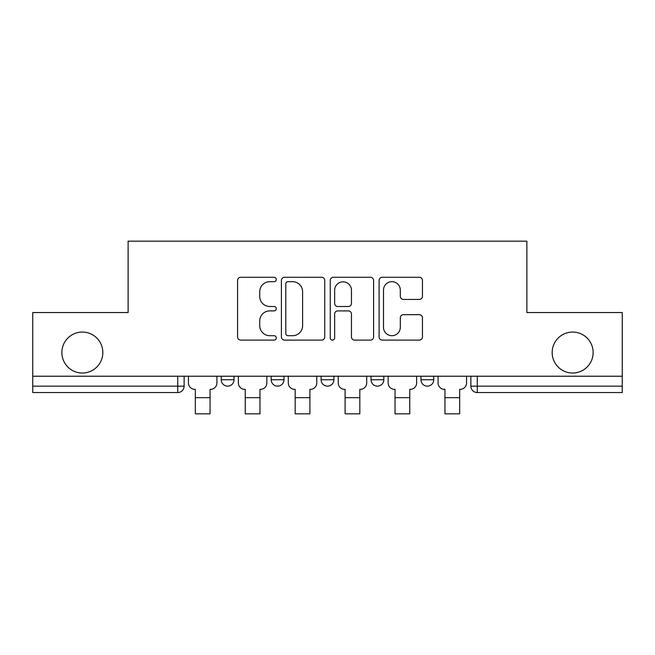 <?xml version="1.0" encoding="UTF-8"?>
<svg xmlns="http://www.w3.org/2000/svg" width="655" height="655" viewBox="0 0 655 655"><rect width="100%" height="100%" fill="white"/><g stroke="black" fill="none" stroke-linecap="round" stroke-linejoin="round"><path stroke-width="0.98" d="M276.295 279.48A2.202 2.202 0 0 0 274.101 277.286L240.721 277.286A3.144 3.144 0 0 0 237.577 280.43L237.577 336.973A3.144 3.144 0 0 0 240.721 340.109L274.101 340.109A2.202 2.202 0 0 0 276.295 337.915A2.202 2.202 0 0 0 274.101 335.712L269.778 335.712A10.054 10.054 0 0 1 259.724 325.658L259.724 320.95A10.054 10.054 0 0 1 269.778 310.896L274.101 310.896A2.202 2.202 0 0 0 276.295 308.702A2.202 2.202 0 0 0 274.101 306.499L269.778 306.499A10.054 10.054 0 0 1 259.724 296.445L259.724 291.737A10.054 10.054 0 0 1 269.778 281.683L274.101 281.683A2.202 2.202 0 0 0 276.295 279.48M552.165 352.546A20.485 20.485 0 0 0 572.642 373.023A20.485 20.485 0 0 0 593.127 352.546A20.485 20.485 0 0 0 572.642 332.06A20.485 20.485 0 0 0 552.165 352.546M61.873 352.546A20.485 20.485 0 0 0 82.358 373.023A20.485 20.485 0 0 0 102.835 352.546A20.485 20.485 0 0 0 82.358 332.06A20.485 20.485 0 0 0 61.873 352.546M420.952 379.744L420.952 376.224L420.952 379.744A6.403 6.403 0 0 0 427.347 386.147A6.403 6.403 0 0 1 420.952 379.744L433.749 379.744A6.403 6.403 0 0 1 427.347 386.147A6.403 6.403 0 0 0 433.749 379.744A6.403 6.403 0 0 1 427.347 386.147M371.025 379.744L371.025 376.224L371.025 379.744A6.403 6.403 0 0 0 377.427 386.147A6.403 6.403 0 0 1 371.025 379.744L383.822 379.744A6.403 6.403 0 0 1 377.427 386.147M321.097 379.744L321.097 376.224L321.097 379.744A6.403 6.403 0 0 0 327.5 386.147A6.403 6.403 0 0 1 321.097 379.744L333.903 379.744A6.403 6.403 0 0 1 327.5 386.147M419.306 299.433A3.144 3.144 0 0 0 422.45 296.289L422.45 280.43A3.144 3.144 0 0 0 419.306 277.286L382.242 277.286A3.144 3.144 0 0 0 379.098 280.43L379.098 336.973A3.144 3.144 0 0 0 382.242 340.109L419.306 340.109A3.144 3.144 0 0 0 422.45 336.973L422.45 317.806A3.144 3.144 0 0 0 419.306 314.67L403.439 314.67A3.144 3.144 0 0 0 400.303 317.806L400.303 327.312A8.4 8.4 0 0 1 391.895 335.712A8.4 8.4 0 0 1 383.494 327.312L383.494 290.083A8.4 8.4 0 0 1 391.895 281.683A8.4 8.4 0 0 1 400.303 290.083L400.303 296.289A3.144 3.144 0 0 0 403.439 299.433L419.306 299.433M32.75 376.224L32.75 312.541L128.118 312.541L128.118 241.171L526.882 241.171L526.882 312.541L622.25 312.541L622.25 376.224L32.75 376.224L32.75 386.147L184.129 386.147L184.129 376.224M324.749 280.43A3.144 3.144 0 0 0 321.613 277.286L284.54 277.286A3.144 3.144 0 0 0 281.404 280.43L281.404 336.973A3.144 3.144 0 0 0 284.54 340.109L321.613 340.109A3.144 3.144 0 0 0 324.749 336.973L324.749 280.43M333.387 277.286L370.46 277.286A3.144 3.144 0 0 1 373.596 280.43L373.596 336.973A3.144 3.144 0 0 1 370.46 340.109L354.592 340.109A3.144 3.144 0 0 1 351.457 336.973L351.457 314.04A3.144 3.144 0 0 0 348.313 310.896L337.792 310.896A3.144 3.144 0 0 0 334.648 314.04L334.648 337.915A2.202 2.202 0 0 1 332.445 340.109A2.202 2.202 0 0 1 330.251 337.915L330.251 280.43A3.144 3.144 0 0 1 333.387 277.286M470.871 376.224L470.871 386.147L622.25 386.147L622.25 392.55L477.274 392.55A6.403 6.403 0 0 1 470.871 386.147L470.871 376.224M622.25 376.224L622.25 386.147M177.726 376.224L177.726 392.55A6.403 6.403 0 0 0 184.129 386.147A6.403 6.403 0 0 1 177.726 392.55L32.75 392.55L32.75 386.147M433.749 376.224L433.749 379.744M383.822 376.224L383.822 379.744L383.822 376.224M333.903 376.224L333.903 379.744L333.903 376.224M271.178 376.224L271.178 379.744L283.975 379.744L283.975 376.224L283.975 379.744A6.403 6.403 0 0 1 277.573 386.147A6.403 6.403 0 0 1 271.178 379.744A6.403 6.403 0 0 0 277.573 386.147A6.403 6.403 0 0 0 283.975 379.744A6.403 6.403 0 0 1 277.573 386.147M221.251 376.224L221.251 379.744L234.048 379.744L234.048 376.224L234.048 379.744A6.403 6.403 0 0 1 227.653 386.147A6.403 6.403 0 0 1 221.251 379.744A6.403 6.403 0 0 0 227.653 386.147A6.403 6.403 0 0 0 234.048 379.744A6.403 6.403 0 0 1 227.653 386.147M287.995 281.683A2.202 2.202 0 0 0 285.801 283.885L285.801 333.518A2.202 2.202 0 0 0 287.995 335.712L292.556 335.712A10.054 10.054 0 0 0 302.602 325.658L302.602 291.737A10.054 10.054 0 0 0 292.556 281.683L287.995 281.683M351.457 290.239A8.4 8.4 0 0 0 343.048 281.838A8.4 8.4 0 0 0 334.648 290.239L334.648 303.355A3.144 3.144 0 0 0 337.792 306.499L348.313 306.499A3.144 3.144 0 0 0 351.457 303.355L351.457 290.239M188.444 376.224L188.444 382.946A6.403 6.403 139.8 0 0 194.846 389.348L195.329 389.348L195.329 413.829L210.05 413.829L210.05 389.348L210.525 389.348A6.403 6.403 139.8 0 0 216.928 382.946L216.928 376.224M238.371 376.224L238.371 382.946A6.403 6.403 139.8 0 0 244.773 389.348L245.248 389.348L245.248 413.829L259.969 413.829L259.969 389.348L260.453 389.348A6.403 6.403 139.8 0 0 266.855 382.946L266.855 376.224M288.298 376.224L288.298 382.946A6.403 6.403 139.8 0 0 294.693 389.348L295.176 389.348L295.176 413.829L309.897 413.829L309.897 389.348L310.38 389.348A6.403 6.403 139.8 0 0 316.783 382.946L316.783 376.224M338.217 376.224L338.217 382.946A6.403 6.403 139.8 0 0 344.62 389.348L345.103 389.348L345.103 413.829L359.824 413.829L359.824 389.348L360.307 389.348A6.403 6.403 139.8 0 0 366.702 382.946L366.702 376.224M388.145 376.224L388.145 382.946A6.403 6.403 139.8 0 0 394.547 389.348L395.031 389.348L395.031 413.829L409.752 413.829L409.752 389.348L410.226 389.348A6.403 6.403 139.8 0 0 416.629 382.946L416.629 376.224M438.072 376.224L438.072 382.946A6.403 6.403 139.8 0 0 444.475 389.348L444.95 389.348L444.95 413.829L459.671 413.829L459.671 389.348L460.154 389.348A6.403 6.403 139.8 0 0 466.557 382.946L466.557 376.224M477.274 376.224L477.274 392.55M195.329 397.667L210.05 397.667M195.329 413.829L210.05 413.829M245.248 397.667L259.969 397.667M245.248 413.829L259.969 413.829M295.176 397.667L309.897 397.667M295.176 413.829L309.897 413.829M345.103 397.667L359.824 397.667M345.103 413.829L359.824 413.829M395.031 397.667L409.752 397.667M395.031 413.829L409.752 413.829M444.95 397.667L459.671 397.667M444.95 413.829L459.671 413.829"/></g></svg>
